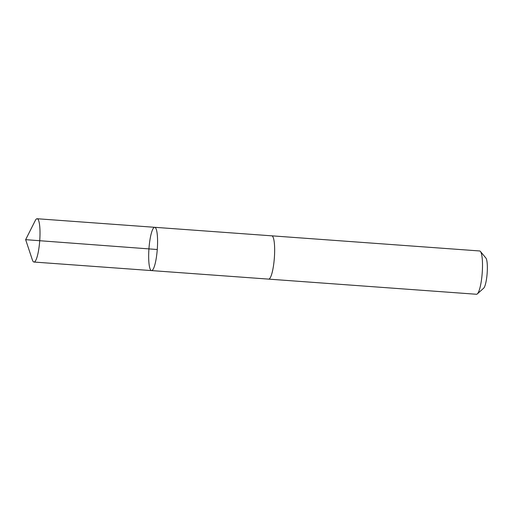 <?xml version="1.0" encoding="UTF-8"?>
<svg xmlns="http://www.w3.org/2000/svg" width="513" height="513" viewBox="0 0 513 513"><rect width="100%" height="100%" fill="white"/><g stroke="black" fill="none" stroke-linecap="round" stroke-linejoin="round"><path stroke-width="0.77" d="M271.666 235.826A21.706 4.181 94.2 0 1 271.775 235.826A21.7 4.175 94.2 0 1 274.628 247.971A21.7 4.175 94.2 0 1 272.621 270.537A21.7 4.175 94.2 0 1 268.626 279.117L151.547 270.595A21.706 4.181 -85.8 0 0 157.286 249.254A21.706 4.181 -85.8 0 0 154.695 227.304A21.706 4.181 -85.8 0 0 150.694 235.89A21.706 4.181 -85.8 0 0 148.693 258.456A21.706 4.181 -85.8 0 0 151.547 270.595A21.706 4.181 -85.8 0 0 157.286 249.254A21.706 4.181 -85.8 0 0 154.695 227.304L37.135 218.737A21.706 4.181 94.2 0 1 39.988 230.882A21.706 4.181 94.2 0 1 37.981 253.454A21.706 4.181 94.2 0 1 33.98 262.04A21.706 4.181 94.2 0 1 32.37 259.899L25.65 239.667L35.23 220.622A21.706 4.181 94.2 0 1 37.135 218.737M154.695 227.304L271.775 235.833A21.706 4.181 94.2 0 1 274.628 247.971A21.706 4.181 94.2 0 1 272.627 270.543A21.706 4.181 94.2 0 1 268.62 279.123A21.706 4.181 94.2 0 1 268.511 279.11M271.775 235.826L479.623 250.96A21.706 4.181 94.2 0 1 480.412 251.441A21.706 4.181 94.2 0 1 480.469 285.677A21.706 4.181 94.2 0 1 477.321 293.904A21.706 4.181 94.2 0 1 476.468 294.263L268.62 279.123M480.412 251.441L485.862 258.001A15.441 2.975 94.2 0 1 485.907 282.355A15.441 2.975 94.2 0 1 483.663 288.203L477.321 293.904M157.267 249.517L25.65 239.667M151.547 270.595L33.98 262.04"/></g></svg>

